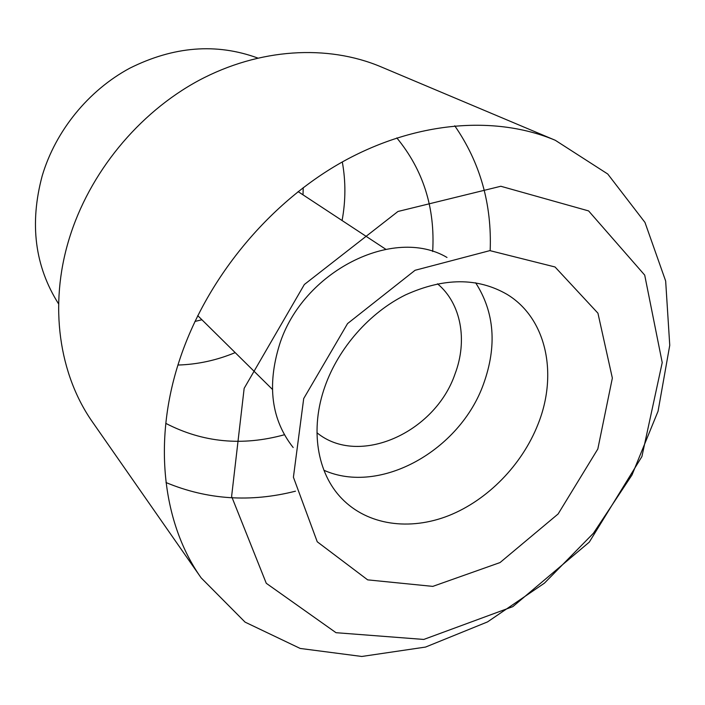 <?xml version="1.0" encoding="UTF-8"?>
<svg xmlns="http://www.w3.org/2000/svg" width="705" height="705" viewBox="0 0 705 705"><rect width="100%" height="100%" fill="white"/><g stroke="black" fill="none" stroke-linecap="round" stroke-linejoin="round"><path stroke-width="1.06" d="M316.959 432.747C358.695 467.089 434.994 432.791 454.989 374.055C467.767 340.594 461.255 303.529 437.505 283.807M325.014 386.322C338.647 347.768 369.57 312.676 405.472 294.91C443.78 277.558 477.655 277.391 507.098 294.399C546.613 318.325 558.149 374.196 538.012 424.26C522.07 464.842 487.737 500.101 448.671 515.655C409.64 531.015 367.666 525.304 341.837 498.602C317.127 473.355 309.662 429.213 325.014 386.322M597.822 449.006L612.354 378.083L597.937 313.187L555.029 266.975L489.878 250.619L415.069 270.288L347.565 323.577L303.705 398.554L293.412 477.223L317.241 541.784L367.657 579.862L432.791 586.384L500.039 562.564L558.122 513.971L597.822 449.006M446.996 257.457C393.787 225.776 302.454 271.196 279.444 344.886C266.878 385.794 271.451 420.004 293.174 447.525M323.921 470.261C380.233 495.43 459.986 450.363 483.533 383.987C497.157 346.023 494.531 312.289 475.646 282.793M244.159 388.332L304.349 284.503L397.964 211.474L500.814 186.261L588.604 210.918L644.705 275.109L662.224 362.582L641.902 456.567L589.274 542.145L512.852 606.626L423.767 639.444L336.012 632.693L266.27 583.291L231.61 496.426L244.159 388.332M179.431 360.396C152.439 442.114 162.996 524.035 201.145 577.862L245.084 622.136L300.198 648.45L361.806 656.47L425.547 647.067L487.534 621.907L544.445 583.141L593.434 533.244L632.015 474.941L658.065 411.191L669.75 345.318L665.661 281.031L644.978 222.436L607.754 174.02L555.293 140.286C495.157 114.941 414.778 121.172 341.061 162.661C267.521 204.362 205.798 279.841 179.431 360.396M58.621 303.934C34.845 266.419 29.372 223.723 42.203 175.827C55.58 130.848 88.425 90.46 129.729 68.218C173.65 46.292 216.294 42.89 257.66 57.995M342.304 161.965C345.811 181.273 345.741 200.802 342.084 220.533M235.188 352.615C216.655 360.308 197.576 364.45 177.951 365.04M165.79 423.361C202.776 442.537 242.308 446.336 284.388 434.756M432.676 251.526C435.232 207.957 423.273 170.081 396.809 137.907M194.924 321.454L201.912 319.753M303.009 194.836L303.22 187.645M201.145 577.862L92.796 422.454C59.167 374.875 48.654 305.82 69.116 239.03C89.13 173.166 138.33 113.029 198.828 80.449C259.484 48.072 327.613 44.38 380.709 66.711L555.293 140.286M454.743 125.79C480.158 162.582 491.967 204.194 490.169 250.61M295.474 491.182C250.451 502.612 207.296 499.73 166.01 482.546M385.75 249.244L298.1 191.61M272.368 389.336L197.726 315.629"/></g></svg>
